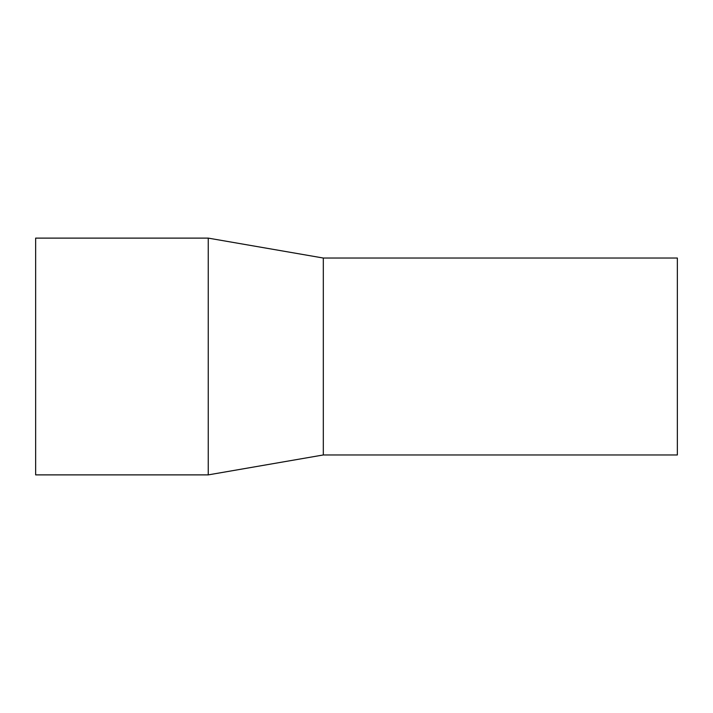 <?xml version="1.0" encoding="UTF-8"?>
<svg xmlns="http://www.w3.org/2000/svg" width="713" height="713" viewBox="0 0 713 713"><rect width="100%" height="100%" fill="white"/><g stroke="black" fill="none" stroke-linecap="round" stroke-linejoin="round"><path stroke-width="1.07" d="M323.31 454.965L323.31 258.035L677.35 258.035L677.35 454.965L323.31 454.965L208.249 474.885L35.65 474.885L35.65 238.115L208.249 238.115L208.249 474.885M323.31 258.035L208.249 238.115"/></g></svg>
